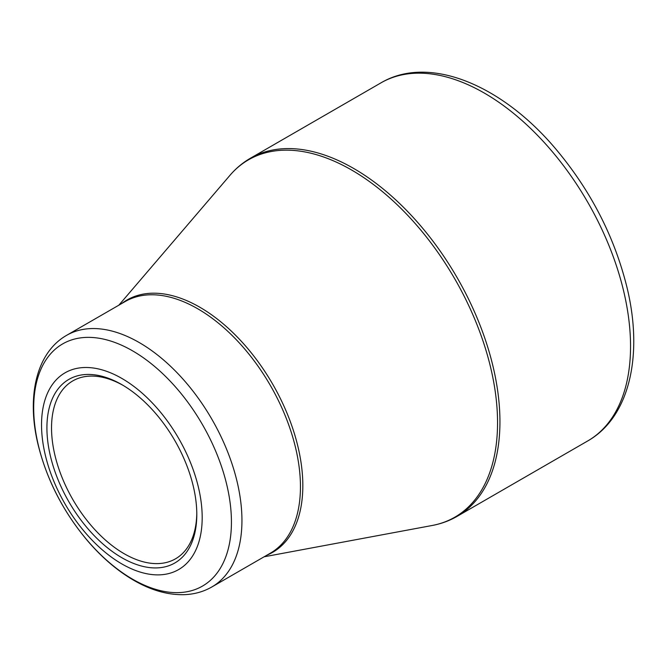 <?xml version="1.0" encoding="UTF-8"?>
<svg xmlns="http://www.w3.org/2000/svg" width="667" height="667" viewBox="0 0 667 667"><rect width="100%" height="100%" fill="white"/><g stroke="black" fill="none" stroke-linecap="round" stroke-linejoin="round"><path stroke-width="1" d="M121.861 378.431A113.598 65.591 60 0 1 191.421 557.729A113.598 65.591 60 0 1 52.293 477.397A113.598 65.591 60 0 1 121.861 378.431M121.861 557.72A105.986 61.189 60 0 1 46.915 427.914A105.986 61.189 60 0 1 121.861 384.651A105.986 61.189 60 0 1 196.798 514.449A105.986 61.189 60 0 1 121.861 557.72M123.02 385.334A102.718 59.305 -120 0 0 72.803 380.899A102.718 59.305 -120 0 0 57.062 463.206A102.718 59.305 -120 0 0 124.162 553.718A102.718 59.305 -120 0 0 175.521 558.813A102.718 59.305 -120 0 0 196.79 513.106M250.375 158.262A206.745 119.36 60 0 1 457.12 277.622A206.745 119.36 60 0 1 457.12 516.35L587.727 440.945A206.745 119.36 -120 0 0 587.727 202.218A206.745 119.36 -120 0 0 380.982 82.85L250.375 158.262C242.688 162.706 235.885 168.401 229.965 175.321A206.336 119.126 -120 0 1 351.659 170.043A206.336 119.126 -120 0 1 491.371 370.66A206.336 119.126 -120 0 1 432.133 525.496C441.095 523.828 449.425 520.777 457.12 516.35M121.736 303.518A145.673 84.109 60 0 1 199.825 307.229A145.673 84.109 60 0 1 296.398 440.562A145.673 84.109 60 0 1 267 555.127M66.592 335.351A145.264 83.867 60 0 1 139.228 342.546A145.264 83.867 60 0 1 234.125 470.56A145.264 83.867 60 0 1 211.856 586.96L270.36 553.185A145.264 83.867 -120 0 0 292.63 436.777A145.264 83.867 -120 0 0 197.732 308.771A145.264 83.867 -120 0 0 125.104 301.576L66.592 335.351C36.185 352.718 26.497 396.748 37.977 444.18C46.79 480.032 63.598 512.556 88.403 541.771C102.535 558.071 117.659 570.919 133.784 580.307C150.725 590.112 167.259 594.906 183.383 594.689C193.772 594.447 203.26 591.871 211.856 586.96M132.566 579.173A139.82 80.724 -120 0 0 231.432 522.086A139.82 80.724 -120 0 0 132.566 350.842A139.82 80.724 -120 0 0 33.692 407.921A139.82 80.724 -120 0 0 132.566 579.173M264.099 556.795L432.133 525.496M118.843 305.194L229.965 175.321M587.727 440.945C629.548 417.217 643.438 355.403 627.08 287.785C614.424 236.343 590.287 189.636 554.661 147.665C500.742 84.325 428.556 54.686 380.982 82.85"/></g></svg>

